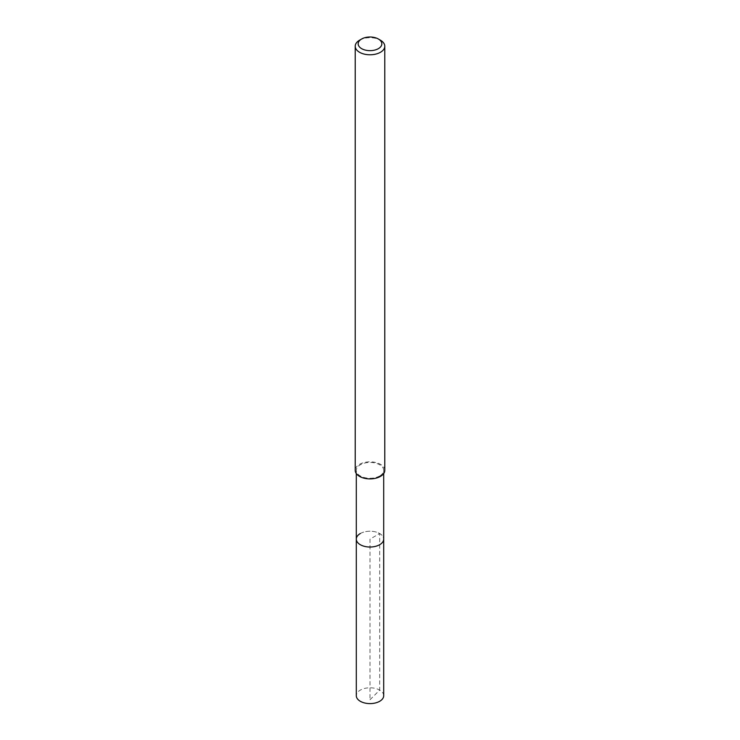<?xml version="1.0" encoding="UTF-8"?>
<svg xmlns="http://www.w3.org/2000/svg" width="740" height="740" viewBox="0 0 740 740"><rect width="100%" height="100%" fill="white"/><g stroke="black" fill="none" stroke-linecap="round" stroke-linejoin="round"><path stroke-width="0.56" stroke-dasharray="3.7 2.78" d="M383.699 695.693A13.699 7.909 0 0 0 375.245 688.394A13.699 7.909 0 0 0 360.315 690.106A13.699 7.909 0 0 0 356.301 695.693M360.315 533.531A13.699 7.909 180 0 1 375.245 531.81A13.699 7.909 180 0 1 383.699 539.118A13.699 7.909 0 0 0 375.245 531.81A13.699 7.909 0 0 0 360.315 533.531A13.699 7.909 0 0 0 356.301 539.118M379.685 475.95A13.699 7.909 180 0 1 364.755 477.661A13.699 7.909 180 0 1 356.301 470.363A13.699 7.909 180 0 1 360.315 464.766A13.699 7.909 180 0 1 375.245 463.055A13.699 7.909 180 0 1 383.699 470.363A13.699 7.909 180 0 1 379.685 475.95M384.782 470.363A14.782 8.538 0 0 0 375.661 462.472A14.782 8.538 0 0 0 359.548 464.322A14.782 8.538 0 0 0 355.219 470.363M359.548 40.21A14.782 8.538 180 0 1 380.453 40.21M370 699.763L379.685 690.106L379.685 533.531L370 539.118L370 699.763M356.301 470.363L356.301 473.572M383.699 470.363L383.699 473.572"/><path stroke-width="1.11" d="M356.301 473.572L356.301 695.693A13.699 7.909 0 0 0 364.755 703A13.699 7.909 0 0 0 379.685 701.289A13.699 7.909 0 0 0 383.699 695.693L383.699 539.118A13.699 7.909 180 0 1 379.685 544.705A13.699 7.909 180 0 1 364.755 546.425A13.699 7.909 180 0 1 356.301 539.118A13.699 7.909 180 0 1 360.315 533.531M356.301 539.118A13.699 7.909 0 0 0 364.755 546.425A13.699 7.909 0 0 0 379.685 544.705A13.699 7.909 0 0 0 383.699 539.118L383.699 473.572M355.219 46.241L355.219 470.363A14.782 8.538 0 0 0 364.339 478.243A14.782 8.538 0 0 0 380.453 476.394A14.782 8.538 0 0 0 384.782 470.363L384.782 46.241A14.782 8.538 180 0 1 380.453 52.281A14.782 8.538 180 0 1 364.339 54.131A14.782 8.538 180 0 1 355.219 46.241A14.782 8.538 180 0 1 359.548 40.21L361.638 38.998A11.831 6.827 180 0 1 378.362 38.998A11.831 6.827 180 0 1 378.362 48.655A11.831 6.827 180 0 1 361.638 48.655A11.831 6.827 180 0 1 361.638 38.998L359.548 40.21M378.362 38.998L380.453 40.21A14.782 8.538 180 0 1 384.782 46.241"/></g></svg>
